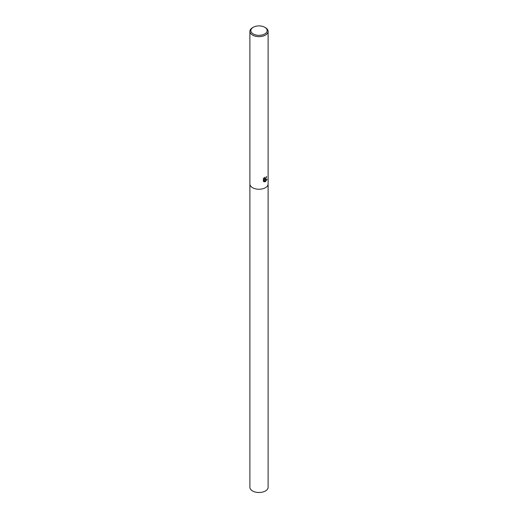 <?xml version="1.0" encoding="UTF-8"?>
<svg xmlns="http://www.w3.org/2000/svg" width="518" height="518" viewBox="0 0 518 518"><rect width="100%" height="100%" fill="white"/><g stroke="black" fill="none" stroke-linecap="round" stroke-linejoin="round"><path stroke-width="0.78" d="M264.29 177.525L264.497 178.71L265.443 178.535L266.142 176.994A9.11 5.258 0 0 0 266.666 176.573L265.443 179.267L264.633 179.571L266.971 179.435L265.443 181.611L265.048 181.779L264.174 179.597L264.174 181.805L263.416 181.358L263.416 178.639M264.776 27.279L265.443 27.668A9.11 5.258 180 0 1 268.11 31.384A9.11 5.258 180 0 1 265.443 35.101A9.11 5.258 180 0 1 255.516 36.241A9.11 5.258 180 0 1 249.89 31.384A9.11 5.258 180 0 1 252.557 27.668L253.224 27.279A8.171 4.72 180 0 1 264.776 27.279A8.171 4.72 180 0 1 264.776 33.955A8.171 4.72 180 0 1 253.224 33.955A8.171 4.72 180 0 1 253.224 27.279L252.557 27.668M249.89 183.981A9.11 5.258 180 0 0 255.516 188.843A9.11 5.258 180 0 0 265.443 187.697A9.11 5.258 180 0 0 268.11 183.981A9.11 5.258 180 0 1 265.443 187.697A9.11 5.258 180 0 1 255.516 188.843A9.11 5.258 180 0 1 249.89 183.981L249.89 31.384M263.176 179.111L264.601 177.24M266.492 176.722L264.633 179.571M264.42 178.658L264.018 177.816M263.694 181.591L264.012 181.708L264.174 179.597M264.439 181.76L266.841 179.202M268.11 184.013L268.11 487.244A9.11 5.258 180 0 1 265.443 490.96A9.11 5.258 180 0 1 255.516 492.1A9.11 5.258 180 0 1 249.89 487.244L249.89 184.013M268.11 183.981L268.11 31.384"/></g></svg>
